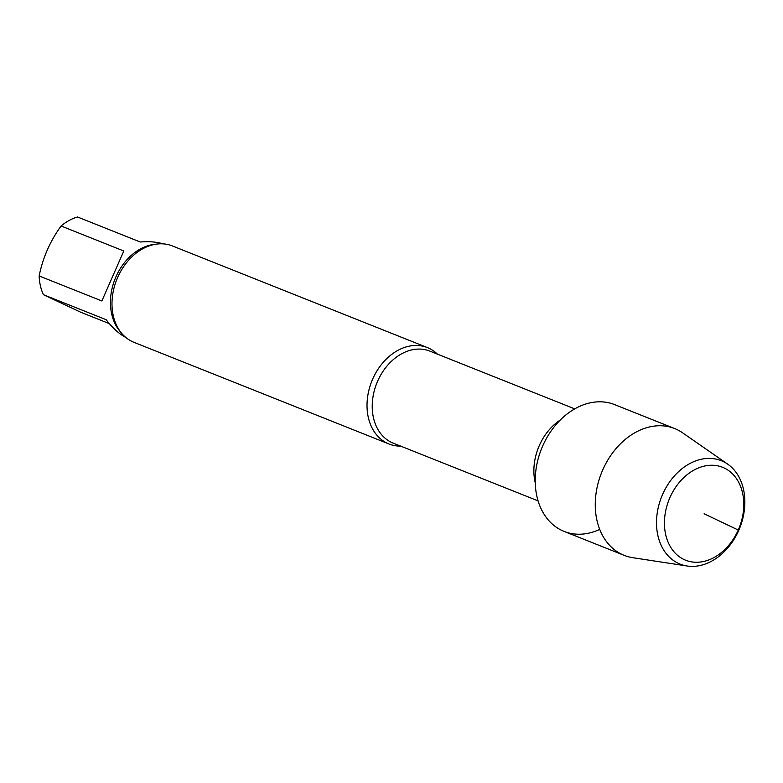 <?xml version="1.0" encoding="UTF-8"?>
<svg xmlns="http://www.w3.org/2000/svg" width="783" height="783" viewBox="0 0 783 783"><rect width="100%" height="100%" fill="white"/><g stroke="black" fill="none" stroke-linecap="round" stroke-linejoin="round"><path stroke-width="1.17" d="M61.084 225.993C50.092 241.184 42.781 257.832 39.15 275.959L101.868 300.956L123.802 251L61.084 225.993A50.464 38.142 111.7 0 1 77.546 216.999L140.265 242.006C149.191 241.281 156.806 241.908 163.109 243.865M125.75 337.404C119.212 334.057 112.683 328.155 106.155 319.709L43.437 294.702L80.806 312.27L109.336 323.643M616.798 405.555A68.248 51.58 111.7 0 0 535.983 469.555A68.248 51.58 111.7 0 0 599.709 529.396M437.394 354.122A51.884 39.219 111.7 0 0 429.045 348.308A51.884 39.219 111.7 0 0 427.41 347.603L172.387 245.94A51.884 39.219 111.7 0 0 133.766 255.101A51.884 39.219 111.7 0 0 112.233 309.109A51.884 39.219 111.7 0 0 133.962 342.328L388.985 443.99A51.884 39.219 111.7 0 0 400.72 446.124M39.15 275.959A50.464 38.142 111.7 0 0 43.437 294.702M427.41 347.603A51.884 39.219 111.7 0 0 371.768 381.272A51.884 39.219 111.7 0 0 388.985 443.99M727.72 464.153L682.59 432.813A68.248 51.58 111.7 0 0 676.845 429.495A68.248 51.58 111.7 0 0 674.701 428.565L614.645 404.625A68.248 51.58 111.7 0 0 541.464 448.923A68.248 51.58 111.7 0 0 564.103 531.412L624.159 555.353A68.248 51.58 111.7 0 0 632.801 557.702L687.122 566.001A55.652 42.067 111.7 0 0 739.749 527.967A55.652 42.067 111.7 0 0 727.72 464.153A55.652 42.067 111.7 0 0 723.032 461.451A55.652 42.067 111.7 0 0 660.363 500.151A55.652 42.067 111.7 0 0 687.122 566.001M724.206 467.999A49.995 37.79 111.7 0 0 664.434 522.711A49.995 37.79 111.7 0 0 723.717 550.566A49.995 37.79 111.7 0 0 724.206 467.999M674.701 428.565A68.248 51.58 111.7 0 0 601.51 472.854A68.248 51.58 111.7 0 0 624.159 555.353M704.113 513.765L738.78 530.297M156.081 244.179A50.464 38.142 111.7 0 0 115.062 278.944A50.464 38.142 111.7 0 0 120.915 332.384M560.207 420.089A49.525 37.427 111.7 0 0 535.229 482.739M574.742 408.873L429.867 351.127A49.525 37.427 111.7 0 0 376.76 383.259A49.525 37.427 111.7 0 0 393.193 443.129L538.068 500.875"/></g></svg>
